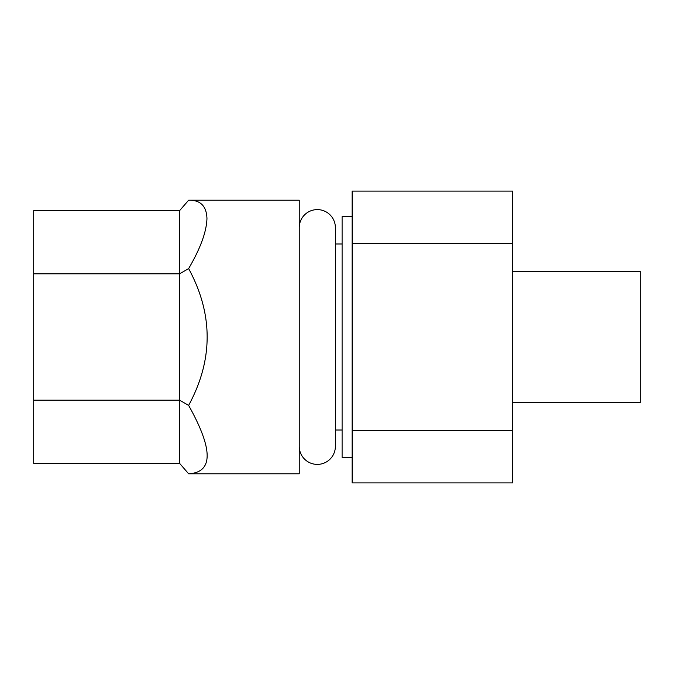 <?xml version="1.0" encoding="UTF-8"?>
<svg xmlns="http://www.w3.org/2000/svg" width="674" height="674" viewBox="0 0 674 674"><rect width="100%" height="100%" fill="white"/><g stroke="black" fill="none" stroke-linecap="round" stroke-linejoin="round"><path stroke-width="1.01" d="M512.636 402.656L640.3 402.656L640.3 271.344L512.636 271.344M512.636 430.442L512.636 482.904L352.14 482.904L352.14 243.558L512.636 243.558L512.636 430.442L352.14 430.442M352.14 243.558L352.14 191.096L512.636 191.096L512.636 243.558M352.14 457.368L342.106 457.368L342.106 216.632L352.14 216.632M299.248 446.323A18.063 18.063 0 0 0 317.311 464.394A18.063 18.063 0 0 0 335.382 446.323L335.382 227.677A18.063 18.063 0 0 0 317.311 209.606A18.063 18.063 0 0 0 299.248 227.677M188.636 473.788L299.248 473.788L299.248 200.212L188.636 200.212C200.431 199.967 206.539 206.076 206.96 218.536C206.539 231.738 200.431 248.428 188.636 268.606C213.321 314.202 213.321 359.798 188.636 405.394C213.321 449.566 213.321 472.364 188.636 473.788L179.604 463.358L179.604 400.179L188.636 405.394M33.7 273.821L33.7 210.642L179.604 210.642L179.604 400.179L33.7 400.179L33.7 273.821L179.604 273.821L188.636 268.606M179.604 210.642L188.636 200.212M179.604 463.358L33.7 463.358L33.7 400.179M342.106 243.988L335.382 243.988M342.106 430.012L335.382 430.012"/></g></svg>
